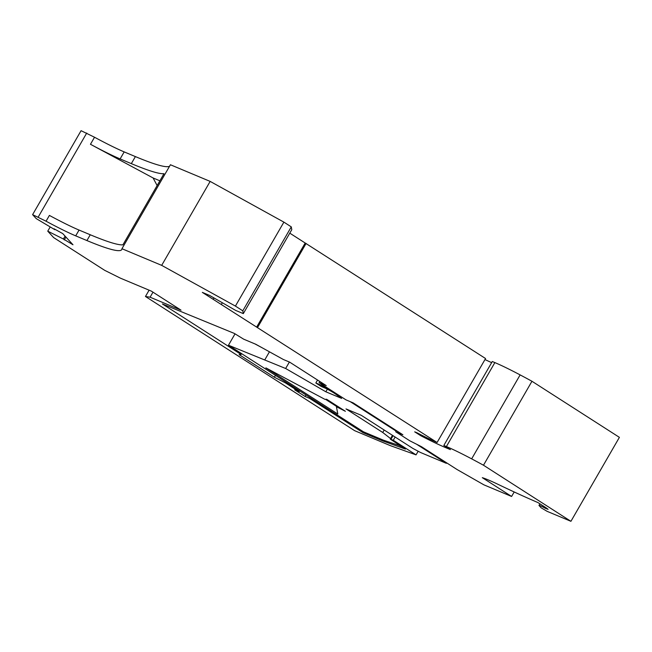 <?xml version="1.0" encoding="UTF-8"?>
<svg xmlns="http://www.w3.org/2000/svg" width="652" height="652" viewBox="0 0 652 652"><rect width="100%" height="100%" fill="white"/><g stroke="black" fill="none" stroke-linecap="round" stroke-linejoin="round"><path stroke-width="0.98" d="M539.905 503.833L539.008 505.381A8.623 0.668 -150 0 1 545.431 508.332L548.112 509.342L546.27 507.916L537.933 502.562A307.524 23.749 -150 0 1 498.299 484.469A71.85 5.55 -150 0 0 482.309 477.663L511.6 496.457L483.947 484.868L457.028 469.505L421.453 446.685L409.758 440.776L395.715 431.771L402.871 434.77L353.164 402.879L346.008 399.88L319.089 382.61L326.244 385.609L289.651 362.137L283.424 359.529L255.771 344.256L243.652 339.17L234.37 333.441L162.405 303.971L241.118 354.468L239.145 354.631L274.353 377.223L285.299 382.805L299.113 391.665L294.72 389.823L305.079 396.473L309.464 398.307L362.968 432.626L382.887 440.98L405.438 449.098L390.271 439.114L392.463 435.324M539.008 505.381A8.623 0.668 -150 0 0 539.147 505.642L541.095 507.769L547.118 511.339L570.924 521.315L483.482 465.226A91.011 7.025 -150 0 0 471.657 458.861A67.058 5.175 -150 0 0 446.392 446.555L443.816 445.479L450.393 449.619L445.414 447.533L445.862 446.759M50.204 226.929L47.751 231.167L63.407 239.007L72.975 244.753L62.747 233.595L54.026 228.787L54.882 229.716L36.243 218.616L32.6 214.647L46.056 221.207L49.397 215.421A67.058 5.175 -150 0 0 79.055 230.066L90.261 234.761L86.92 240.555A239.504 18.5 -150 0 0 121.745 249.594A239.504 18.5 -150 0 0 121.948 248.714L161.68 265.364L235.413 306.09L242.797 310.825L243.318 313.62L235.698 310.433L209.553 295.405L202.332 292.381L437.084 442.496A69.935 5.403 -150 0 1 416.881 432.732L414.705 431.844L420.825 435.74A79.52 6.145 -150 0 0 445.414 447.533M86.92 240.555L75.705 235.853A67.058 5.175 -150 0 1 46.056 221.207M47.751 231.167L53.643 237.589L104.727 270.36L120.4 278.151L151.337 291.118L181.02 310.165L150.082 297.198L145.461 296.489L354.639 430.67L390.116 445.544L416.057 454.876L393.278 440.263L395.136 437.044M390.271 439.114L393.278 440.263M169.561 166.252A239.504 18.5 -150 0 1 135.388 156.594L124.182 151.9A67.058 5.175 -150 0 1 94.532 137.246L81.076 130.685L32.6 214.647M243.318 313.62L291.794 229.659L291.273 226.863L283.889 222.128L210.156 181.403L170.425 164.752L121.948 248.714M437.084 442.496L485.561 358.535L289.781 233.147M484.966 359.562A79.52 6.145 -150 0 0 491.665 362.618M570.924 521.315L619.4 437.353L531.959 381.265A91.011 7.025 -150 0 0 520.133 374.9A67.058 5.175 -150 0 0 494.868 362.593L492.293 361.518L443.816 445.479M327.345 389.179L325.837 391.779L341.648 398.405L335.943 394.313A7.661 0.595 30 0 0 324.989 388.046L321.354 386.53L315.837 382.985L321.371 385.308L321.892 384.411M254.908 343.889L262.316 347.866M324.989 399.374L265.861 367.867L337.801 414.02L336.44 406.718L345.397 411.29L326.587 399.228L324.989 399.374M309.464 398.307L309.945 397.484L241.599 353.637L241.118 354.468M309.945 397.484L363.441 431.803L383.368 440.149L400.597 445.984M416.579 444.224L446.359 463.327L420.507 452.488L412.944 448.462L361.241 415.291L346 408.91L382.748 432.48L390.572 438.592M397.467 443.979L400.426 446.286M396.106 431.094L350.189 401.632M335.152 392.911L321.371 385.308M241.599 353.637L228.469 345.218L285.649 368.494L325.837 391.779M336.44 406.718L336.937 405.862M275.437 375.34L274.353 377.223M285.299 382.805L285.78 381.982M149.096 290.181L145.461 296.489M228.469 345.218L235.03 333.848M94.532 137.246L90.465 144.279L153.09 177.963L157.14 185.543M86.724 133.049L38.248 217.01M382.887 440.98L383.368 440.149M362.968 432.626L363.441 431.803M305.079 396.473L305.967 394.933M299.113 391.665L299.586 390.841M336.603 406.44L325.503 399.326M152.984 292.178L150.082 297.198M416.057 454.876L418.16 451.241M384.183 430.01L382.748 432.48M446.359 463.327L446.636 462.838M395.715 431.771L396.392 430.605M319.089 382.61L319.757 381.453M315.837 382.985L317.54 380.026M511.6 496.457L514.192 491.975M531.959 381.265L483.482 465.226M257.638 327.377L306.106 243.416M256.709 326.994L305.185 243.033M222.202 302.976L221.411 304.345M545.431 508.332L545.83 507.631M213.343 298.942L213.872 298.029M205.282 294.272L205.592 293.742M135.388 156.594L131.329 163.628L120.123 158.925A67.058 5.175 -150 0 1 90.465 144.279M90.261 234.761A239.504 18.5 -150 0 0 122.918 244.826L163.986 173.693A239.504 18.5 -150 0 1 131.329 163.628M153.09 177.963L159.879 180.808M291.273 226.863L242.797 310.825M283.889 222.128L235.413 306.09M210.156 181.403L161.68 265.364M65.07 236.13L63.407 239.007M64.255 239.936L65.917 237.059M285.649 368.494L289.382 362.023M269.447 351.803L264.842 359.774M390.972 439.301L393.05 435.699M471.657 458.861L520.133 374.9M446.392 446.555L494.868 362.593M420.825 435.74L421.265 434.974M124.182 151.9L120.123 158.925M79.055 230.066L75.705 235.853"/></g></svg>
